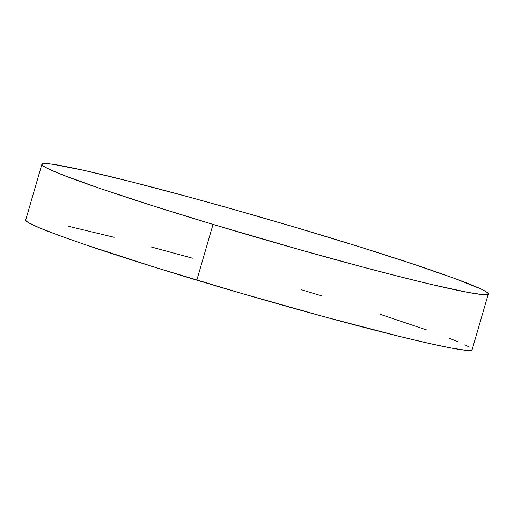 <?xml version="1.0" encoding="UTF-8"?>
<svg xmlns="http://www.w3.org/2000/svg" width="514" height="514" viewBox="0 0 514 514"><rect width="100%" height="100%" fill="white"/><g stroke="black" fill="none" stroke-linecap="round" stroke-linejoin="round"><path stroke-width="0.77" d="M41.897 164.281L25.7 220.024A232.431 10.248 16.2 0 0 196.83 280.149L213.027 224.406A232.431 10.248 -163.8 0 1 41.897 164.281A232.431 10.248 -163.8 0 1 317.17 233.851A232.431 10.248 -163.8 0 1 488.3 293.976A232.431 10.248 -163.8 0 1 213.027 224.406L196.83 280.149A232.431 10.248 16.2 0 0 472.103 349.719L488.3 293.976M213.027 224.406L300.054 249.798L362.55 266.978L399.853 276.699L431.985 284.595L467.83 292.37L482.158 294.548L486.218 294.695L488.146 294.207L487.927 293.102L485.563 291.374L481.078 289.048L455.404 278.723L413.346 264.132L358.515 246.521L295.646 227.413L230.137 208.453L187.803 196.708L130.344 181.551L84.489 170.494L54.182 164.486L48.033 163.709L43.979 163.561L42.045 164.043L42.27 165.155L44.634 166.883L49.119 169.209L64.276 175.563L101.207 188.856L152.26 205.619L213.027 224.406M192.506 258.201L151.45 247.022M114.147 237.301L68.291 226.244M25.854 219.793L26.073 220.898L28.437 222.626L39.494 227.856L58.596 235.277L85.016 244.6L155.485 267.479L240.179 293.006L326.197 317.292L400.451 336.644L429.511 343.506L451.633 348.113L465.967 350.291L470.021 350.439L472.109 349.713M469.366 347.117L464.881 344.791M458.315 341.887L449.724 338.437M426.858 330.027L380.077 314.272M322.002 295.987L300.973 289.594"/></g></svg>
